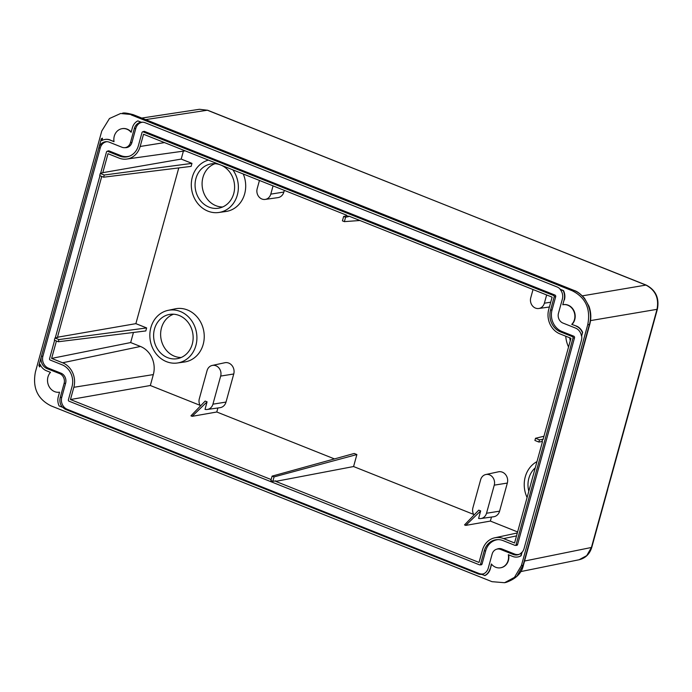 <?xml version="1.0" encoding="UTF-8"?>
<svg xmlns="http://www.w3.org/2000/svg" width="692" height="692" viewBox="0 0 692 692"><rect width="100%" height="100%" fill="white"/><g stroke="black" fill="none" stroke-linecap="round" stroke-linejoin="round"><path stroke-width="1.04" d="M134.317 128.556A9.627 8.434 80 0 1 140.917 122.276L141.306 122.259A9.576 8.39 80 0 1 142.215 122.19A9.576 8.39 80 0 1 145.19 122.743L557.008 286.938A9.576 8.39 80 0 1 560.364 289.342L560.157 289.429A9.627 8.434 80 0 1 562.328 299.203L558.461 313.26A7.699 6.747 -100 0 0 562.951 323.06L575.554 328.086A9.627 8.434 80 0 1 581.401 335.854L581.678 335.897A9.576 8.39 80 0 1 581.427 340.274L524.052 548.583A9.576 8.39 80 0 1 522.079 552.277L521.742 552.432A9.627 8.434 80 0 1 518.507 554.603A9.627 8.434 80 0 1 513.196 554.456L500.601 549.431A7.699 6.747 -100 0 0 496.354 549.31A7.699 6.747 -100 0 0 492.133 554.076L488.258 568.123A9.627 8.434 80 0 1 482.981 574.075A9.627 8.434 80 0 1 481.658 574.395L481.874 574.308A9.576 8.39 80 0 1 477.99 573.824L66.172 409.629A9.576 8.39 80 0 1 62.816 407.233L62.418 407.251A9.627 8.434 80 0 1 60.247 397.467L64.114 383.42A7.699 6.747 -100 0 0 59.624 373.611L47.021 368.594A9.627 8.434 80 0 1 41.416 356.328L98.792 148.027A9.627 8.434 80 0 1 106.386 141.661A9.627 8.434 80 0 1 109.379 142.223L121.974 147.249A7.699 6.747 -100 0 0 124.37 147.69A7.699 6.747 -100 0 0 130.442 142.604L131.947 142.44L135.814 128.392L134.317 128.556L130.442 142.604M519.13 554.353A9.411 8.243 80 0 1 514.571 554.024L513.196 554.456M500.601 549.431L501.977 548.998L514.571 554.024M501.977 548.998A7.915 6.937 -100 0 0 497.609 548.877L496.354 549.31M64.114 383.42L65.61 383.264L61.744 397.312A9.411 8.243 80 0 0 67.228 409.301L479.046 573.486A9.411 8.243 -100 0 0 483.604 573.824M65.61 383.264A7.915 6.937 -100 0 0 61 373.178L48.397 368.161L47.021 368.594M107.052 141.678A9.411 8.243 80 0 0 100.288 147.863L42.913 356.172A9.411 8.243 -100 0 0 48.397 368.161M124.37 147.69L125.702 147.673A7.915 6.937 -100 0 0 131.947 142.44M142.734 122.199A9.411 8.243 -100 0 0 135.814 128.392M481.052 564.845A1.28 1.125 -100 0 0 482.056 563.997L480.559 564.162A1.073 0.934 -100 0 1 479.72 564.871L481.052 564.845M480.559 564.162L484.21 550.918L485.706 550.754L482.056 563.997M485.706 550.754A16.893 14.809 80 0 1 498.378 539.613M550.547 310.094L552.043 309.938A16.893 14.809 80 0 0 561.895 331.459L573.772 336.2A1.28 1.125 -100 0 1 574.524 337.826L517.581 544.535A1.28 1.125 80 0 1 516.569 545.383L515.246 545.4A1.073 0.934 -100 0 0 516.085 544.691L573.019 337.99A1.073 0.934 -100 0 0 572.396 336.632L560.52 331.892A17.11 14.99 80 0 1 550.547 310.094L554.188 296.851A1.073 0.934 -100 0 0 553.565 295.493L143.192 131.869A1.073 0.934 -100 0 0 142.016 132.518L138.365 145.761A17.11 14.99 80 0 1 128.98 156.34A17.11 14.99 80 0 1 119.543 156.072L107.667 151.34A1.073 0.934 -100 0 0 106.49 151.98L100.599 173.372M552.043 309.938L555.693 296.695L554.188 296.851M142.604 131.852L143.858 131.419A1.28 1.125 -100 0 1 144.567 131.437L554.941 295.06A1.28 1.125 80 0 1 555.693 296.695M129.603 156.107A16.893 14.809 80 0 1 120.918 155.639L109.042 150.908A1.28 1.125 80 0 0 108.333 150.882L107.078 151.323M479.72 564.871A1.073 0.934 -100 0 1 479.383 564.802L69.01 401.187A1.073 0.934 -100 0 1 68.387 399.829L72.037 386.577A17.11 14.99 80 0 0 62.055 364.788L50.179 360.048A1.073 0.934 -100 0 1 49.556 358.69L54.625 340.282M55.273 337.93L99.951 175.725M484.21 550.918A17.11 14.99 80 0 1 497.712 539.613A17.11 14.99 80 0 1 503.032 540.599L514.909 545.339A1.073 0.934 -100 0 0 515.246 545.4M275.745 481.381L275.874 480.888L272.847 481.321L274.067 476.9L272.112 476.122L354.183 453.468L356.882 454.54L353.577 466.538L275.745 481.381L479.037 562.44L482.411 550.201A19.246 16.867 -100 0 1 494.728 537.805A19.246 16.867 -100 0 1 503.586 538.592L514.563 542.969L542.45 441.73L542 441.557L542.614 439.342L543.056 439.524L570.943 338.276L559.966 333.899A19.246 16.867 -100 0 1 548.739 309.385L552.112 297.136L348.82 216.086L348.682 216.579L346.701 215.792L343.639 216.44L342.419 220.852L344.374 221.63L345.593 217.219L348.682 216.579M183.389 151.133L181.2 159.082L102.788 172.671L108.013 153.702L118.989 158.079A19.246 16.867 -100 0 0 126.792 159.056A19.246 16.867 -100 0 0 140.165 146.479L143.538 134.239L346.83 215.29L346.701 215.792M102.788 172.671L100.279 173.441L99.683 175.621L103.636 177.195L104.241 175.015L191.961 163.373L181.2 159.082M101.75 176.443L57.462 337.229L57.903 337.402L54.953 337.999L54.357 340.179L58.31 341.753L145.804 330.94L146.635 327.93L135.874 323.648L57.462 337.229M56.424 341L51.632 358.404L62.609 362.781A19.246 16.867 -100 0 1 73.836 387.295L153.33 374.588A22.083 19.359 80 0 0 140.45 346.458L130.667 342.557L51.632 358.404M271.16 479.556L70.463 399.543L73.836 387.295M534.907 440.458L538.869 442.041L539.475 439.861L535.513 438.278L534.907 440.458M542 441.557L538.869 442.041M543.964 436.237L535.513 438.278M539.475 439.861L542.614 439.342M491.476 517.054L490.368 521.076L517.607 531.94M259.448 180.448L257.173 188.7A8.088 7.084 -100 0 0 265.166 199.417L277.916 197.627A8.555 7.5 80 0 0 283.858 192.039L284.325 190.369M103.636 177.195L191.13 166.383L191.961 163.373M178.77 167.914L135.874 323.648M133.444 332.471L130.667 342.557M200.04 405.322L150.328 385.505L153.33 374.588M212.228 365.437L224.822 362.738A8.555 7.5 80 0 1 232.045 365.584A8.555 7.5 80 0 1 233.749 373.983L220.67 376.076A8.088 7.084 -100 0 0 219.061 368.127A8.088 7.084 -100 0 0 212.228 365.437A8.088 7.084 -100 0 0 207.055 370.644L199.322 398.739A8.088 7.084 -100 0 0 200.429 405.996M220.67 376.076L212.928 404.171L226.007 402.078L233.749 373.983M226.007 402.078A8.555 7.5 80 0 1 220.065 407.675L207.315 409.456A8.088 7.084 80 0 1 205.014 409.353L207.081 401.836L205.169 401.075L190.94 415.84L192.168 416.325L216.786 412L217.893 407.977M334.452 458.917L216.786 412M353.577 466.538L473.622 514.398M499.589 511.163L486.519 513.248L494.252 485.153A8.088 7.084 -100 0 0 492.652 477.203A8.088 7.084 -100 0 0 485.819 474.522L498.404 471.814A8.555 7.5 80 0 1 505.636 474.66A8.555 7.5 80 0 1 507.331 483.068L499.589 511.163A8.555 7.5 80 0 1 493.647 516.751L480.897 518.533A8.088 7.084 80 0 1 478.596 518.429L480.663 510.921L465.751 525.401L464.522 524.917L478.752 510.151L480.663 510.921M167.983 310.379L175.033 308.866A26.997 23.658 80 0 1 197.834 317.836A26.997 23.658 80 0 1 203.197 344.365A26.997 23.658 80 0 1 184.444 362.002L177.308 363.006A26.737 23.424 -100 0 0 195.879 345.533A26.737 23.424 -100 0 0 190.568 319.263A26.737 23.424 -100 0 0 167.983 310.379A26.737 23.424 -100 0 0 150.873 327.593A26.737 23.424 -100 0 0 177.308 363.006M243.247 173.995A26.997 23.658 80 0 1 244.657 193.846A26.997 23.658 80 0 1 225.903 211.493L218.758 212.496A26.737 23.424 -100 0 0 237.33 195.023A26.737 23.424 -100 0 0 232.849 169.843M490.368 521.076L465.751 525.401M486.519 513.248A8.088 7.084 80 0 1 480.897 518.533M485.819 474.522A8.088 7.084 -100 0 0 480.646 479.729L472.904 507.824A8.088 7.084 -100 0 0 474.011 515.073M274.067 476.9L356.882 454.54M272.112 476.122L270.892 480.533L272.847 481.321M70.463 399.543L150.328 385.505M54.953 337.999L58.915 339.573L58.31 341.753M146.635 327.93L58.915 339.573M100.279 173.441L104.241 175.015M345.593 217.219L343.639 216.44M359.883 220.497L344.374 221.63M546.645 294.956L544.37 303.208L550.72 302.188M533.03 289.533L530.755 297.776A8.088 7.084 -100 0 0 538.757 308.494A8.088 7.084 -100 0 0 544.37 303.208M273.063 185.88L270.788 194.132A8.088 7.084 -100 0 1 265.166 199.417M212.928 404.171A8.088 7.084 80 0 1 207.315 409.456M207.081 401.836L192.168 416.325M565.753 336.208A26.737 23.424 -100 0 0 568.547 346.986M570.269 340.732A22.455 19.679 80 0 1 569.68 337.774M192.272 344.097A22.455 19.679 80 0 1 177.905 358.551A22.455 19.679 80 0 1 158.935 351.086A22.455 19.679 80 0 1 154.48 329.029A22.455 19.679 80 0 1 170.076 314.35A22.455 19.679 80 0 1 192.272 344.097M173.554 314.22A22.205 19.462 -100 0 0 161.487 327.904A22.205 19.462 -100 0 0 181.218 357.487M536.975 461.616A26.737 23.424 -100 0 0 525.254 476.857A26.737 23.424 -100 0 0 527.088 497.496M528.809 491.251A22.455 19.679 80 0 1 528.852 478.293A22.455 19.679 80 0 1 535.253 467.87M208.43 160.112A26.737 23.424 -100 0 0 192.333 177.083A26.737 23.424 -100 0 0 218.758 212.496M220.722 165.007A22.455 19.679 80 0 1 233.732 193.587A22.455 19.679 80 0 1 219.364 208.041A22.455 19.679 80 0 1 200.395 200.576A22.455 19.679 80 0 1 195.931 178.519A22.455 19.679 80 0 1 211.536 163.84A22.455 19.679 80 0 1 220.558 164.947M215.013 163.701A22.205 19.462 -100 0 0 202.946 177.394A22.205 19.462 -100 0 0 222.677 206.977M581.678 335.897L582.647 332.394L581.401 335.854M560.157 289.429L563.193 290.64A11.721 10.276 80 0 1 564.101 299.913L562.769 304.757L564.101 299.913M562.769 304.757A11.297 9.896 80 0 1 573.729 311.028A11.297 9.896 80 0 1 571.748 324.384L576.401 326.053L571.748 324.384M582.335 332.463A11.721 10.276 -100 0 0 576.09 326.114M582.647 332.394A11.738 10.285 -100 0 0 576.401 326.053M572.076 324.323A11.306 9.913 -100 0 0 574.04 310.967A11.306 9.913 -100 0 0 563.08 304.688M120.598 113.505L132.968 114.664L120.598 113.505L109.474 118.522L101.776 131.004L35.448 371.812C32.334 387.719 37.532 399.068 51.035 405.867L492.003 581.678L504.572 582.716L514.467 577.362L521.405 565.563L523.117 565.174L516.812 576.358L506.302 582.318C516.128 578.763 521.854 572.976 523.489 564.949A3.209 0.735 -164.6 0 1 523.117 565.174L589.411 324.487C593.433 311.21 585.96 294.878 573.824 290.432A3.209 1.358 111.7 0 1 574.161 290.467C577.042 291.271 580.484 293.866 584.489 298.261L588.97 306.253C591.106 312.23 591.375 318.233 589.783 324.271A3.209 0.735 15.4 0 0 589.783 324.254M131.186 114.898L572.146 290.709C585.648 297.508 590.847 308.857 587.733 324.756L521.405 565.563M564.413 299.861A11.738 10.285 -100 0 0 563.504 290.597L563.193 290.64M560.364 289.342L563.504 290.597M140.917 122.276L137.916 120.91L141.306 122.259M131.22 131.982A11.513 10.086 -100 0 0 121.948 128.695A11.513 10.086 -100 0 0 121.801 128.729M102.139 140.415L102.459 138.175L101.785 140.614A11.928 10.458 80 0 1 104.483 139.568A11.928 10.458 80 0 1 109.976 140.061L113.99 141.471M110.279 139.992A11.937 10.466 -100 0 0 104.786 139.507A11.937 10.466 -100 0 0 104.63 139.542M42.913 356.172L41.416 356.328L38.873 365.566L39.773 366.821L40.326 364.84M62.418 407.251L59.131 405.936A11.928 10.458 -100 0 1 58.301 396.698L59.547 392.182A11.513 10.086 80 0 1 59.477 392.191M481.658 574.395L485.014 575.562A11.738 10.285 -100 0 0 490.343 568.772L491.588 564.257M508.663 554.837A11.306 9.913 80 0 1 500.576 567.786A11.306 9.913 80 0 1 500.42 567.803M517.564 556.999A11.738 10.285 -100 0 0 517.711 556.982A11.738 10.285 -100 0 0 521.111 555.78L522.079 552.277M520.652 571.609L579.083 559.759L586.738 555.633L591.426 547.476L657.019 309.333C659.13 298.191 655.428 290.112 645.921 285.087L582.335 295.865M590.536 320.604L657.019 309.333A3.209 0.735 15.4 0 0 657.4 309.116C659.459 298.07 655.748 290.069 646.267 285.121L646.267 285.121A3.209 1.358 -68.3 0 0 645.921 285.087L432.405 199.85M432.31 199.824L207.349 110.227L199.46 109.284L207.695 110.262A3.209 1.358 -68.3 0 0 207.349 110.227L145.631 119.612M607.688 489.209L611.071 477.316M137.63 120.97A11.928 10.458 -100 0 0 132.371 127.786L131.134 132.302A11.505 10.077 80 0 0 121.645 128.755L121.948 128.695M109.976 140.061L114.024 141.678A11.505 10.077 80 0 1 121.645 128.755M102.459 138.175L101.335 138.789L98.792 148.027L100.288 147.863M59.322 392.217L59.547 392.182A11.505 10.077 80 0 1 59.322 392.217A11.505 10.077 80 0 1 48.63 385.626A11.505 10.077 80 0 1 50.481 372.365L46.425 370.756A11.928 10.458 80 0 1 40.136 364.425L39.461 366.864M490.343 568.772L491.363 563.98A11.297 9.896 80 0 0 500.273 567.829A11.297 9.896 80 0 0 508.317 554.699L512.66 556.429A11.721 10.276 -100 0 0 517.408 557.025A11.721 10.276 -100 0 0 520.817 555.814L521.742 552.432M490.031 568.824A11.721 10.276 80 0 1 484.694 575.606M479.046 573.486L477.99 573.824M67.228 409.301L66.172 409.629M61.744 397.312L60.247 397.467M59.624 373.611L61 373.178M517.581 544.535L516.085 544.691M574.524 337.826L573.019 337.99M572.396 336.632L573.772 336.2M561.895 331.459L560.52 331.892M554.941 295.06L553.565 295.493M144.567 131.437L143.192 131.869M120.918 155.639L119.543 156.072M107.667 151.34L109.042 150.908M494.252 485.153L507.331 483.068M140.45 346.458L62.609 362.781M164.488 142.595L140.165 146.479M283.858 192.039L270.788 194.132M503.586 538.592L516.517 535.885M572.146 290.709L573.824 290.432L132.968 114.664A3.209 1.358 -68.3 0 1 133.305 114.699L574.161 290.467M587.733 324.756L589.411 324.487A3.209 0.735 15.4 0 0 589.783 324.271L523.489 564.949M657.4 309.116L611.062 477.342M579.083 559.759C585.501 558.176 589.74 554.007 591.807 547.251L591.807 547.251A3.209 0.735 15.4 0 1 591.426 547.476L524.562 561.03M126.792 159.056L185.266 150.873M538.757 308.494L549.396 307.006M494.728 537.805L517.322 532.952M122.397 113.272C123.557 112.588 127.19 113.064 133.305 114.699M504.693 582.69L506.293 582.318M646.267 285.121L432.379 199.841M591.807 547.251L607.732 489.426M421.428 195.473L207.695 110.262M141.739 118.064L199.46 109.284"/></g></svg>

